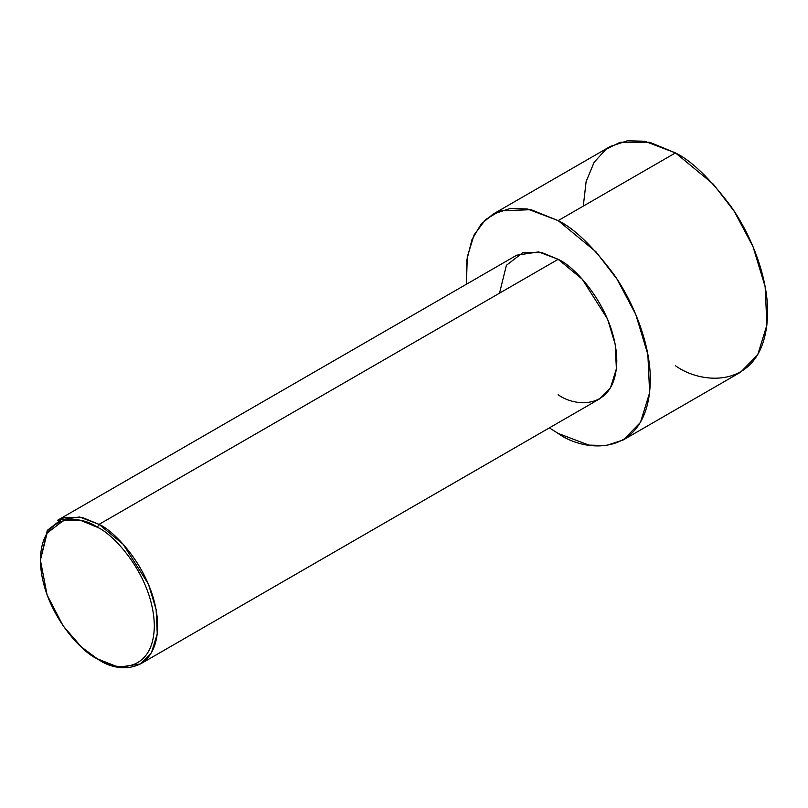<?xml version="1.0" encoding="UTF-8"?>
<svg xmlns="http://www.w3.org/2000/svg" width="808" height="808" viewBox="0 0 808 808"><rect width="100%" height="100%" fill="white"/><g stroke="black" fill="none" stroke-linecap="round" stroke-linejoin="round"><path stroke-width="1.21" d="M97.374 527.281C114.029 534.26 153.56 576.811 154.338 625.958C153.56 674.195 114.029 671.115 97.374 658.843L99.041 659.813C116.201 672.438 156.893 675.619 157.691 625.958C156.893 575.367 116.201 531.563 99.041 524.382L97.374 527.281C80.709 515.019 41.178 511.929 40.4 560.176C41.178 609.313 80.709 651.874 97.374 658.843C114.029 671.115 153.56 674.195 154.338 625.958C153.56 576.811 114.029 534.26 97.374 527.281L99.041 524.382L123.119 544.249L148.419 584.073L156.126 609.535L157.257 633.896L151.429 652.783L140.511 663.923L118.594 667.226L97.364 658.843L81.416 647.006L63.186 625.958L47.106 595.001L40.4 560.176L47.106 533.088L63.186 520.705L81.416 520.705L97.374 527.281M140.511 663.923L599.617 398.859L610.535 387.719L616.373 368.832L615.241 344.471L607.535 319.009L582.225 279.184L558.156 259.317L99.041 524.382L558.156 259.317C575.306 266.499 615.999 310.302 616.797 360.893C615.999 410.555 575.306 407.373 558.156 394.748M558.156 220.614L595.991 251.844L616.999 279.114L635.745 314.423L647.854 354.439L649.632 392.708L640.471 422.392L623.322 439.906L606.232 445.572L588.87 445.097L558.156 433.441L549.349 427.876L558.156 433.441C585.113 453.288 649.056 458.277 650.309 380.235C650.672 344.329 633.24 301.576 613.444 273.821C592.607 246.177 574.175 228.442 558.156 220.614L675.448 152.904L558.156 220.614L530.987 209.666L500.051 210.888L485.608 219.523L474.074 234.916L467.266 256.984L466.418 284.224L466.832 259.974L471.983 239.562L481.093 224.18L492.991 214.16L510.08 208.494L527.432 208.969L558.156 220.614M623.322 439.906L740.603 372.185L757.763 354.682L766.923 324.998L765.146 286.719L753.036 246.703L734.29 211.393L713.282 184.123L675.448 152.904C691.466 160.731 709.889 178.467 730.735 206.111C750.531 233.866 767.964 276.609 767.6 312.524C766.348 390.557 702.405 385.567 675.448 365.731M583.285 206.111L586.123 181.548L594.133 162.287L606.01 149.258L620.15 142.258L649.642 142.258L675.448 152.904L644.723 141.249L627.372 140.774L610.282 146.45L492.991 214.16M499.506 293.173L506.404 265.287L522.968 252.54L541.734 252.54L558.156 259.317L538.603 251.904L516.686 255.207L57.58 520.271L79.497 516.969L99.041 524.382L82.628 517.605L63.862 517.605L47.298 530.351L40.4 560.176M99.041 659.813L97.364 658.843"/></g></svg>

